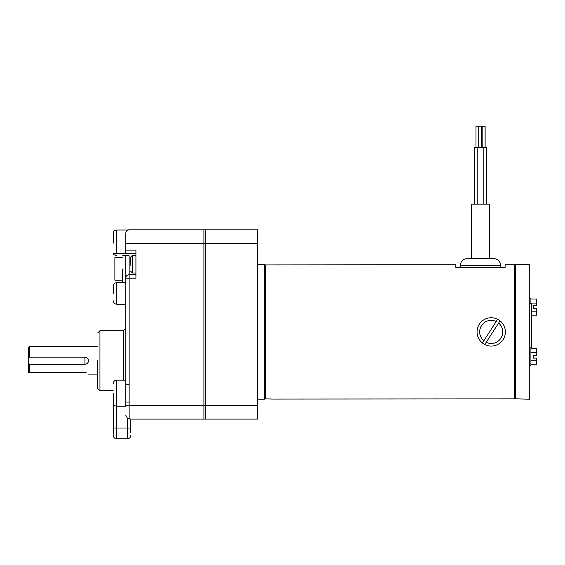 <?xml version="1.0" encoding="UTF-8"?>
<svg xmlns="http://www.w3.org/2000/svg" width="565" height="565" viewBox="0 0 565 565"><rect width="100%" height="100%" fill="white"/><g stroke="black" fill="none" stroke-linecap="round" stroke-linejoin="round"><path stroke-width="0.85" d="M257.555 399.194L264.639 399.194L264.639 264.625L257.555 264.625M257.555 243.466L203.93 243.466L203.93 229.863L205.681 229.863L205.681 405.515L205.681 229.863L257.555 229.863L257.555 419.11L205.681 419.11L205.681 405.515L205.681 419.11L203.93 419.11L203.93 229.863L129.138 229.863C127.302 229.828 126.165 230.958 125.734 233.267L125.734 243.466L203.93 243.466L203.93 405.515L129.138 405.515L129.138 278.171L125.734 278.171L125.734 255.804M515.591 264.766L505.11 264.766L505.11 267.372L455.814 267.372L455.814 264.766L265.486 264.936L265.486 398.89L272.853 399.052L514.736 398.89L514.736 264.936L515.591 264.936M515.591 398.043L514.736 398.89L515.591 398.043M265.486 264.936L264.639 265.783L265.486 264.936M515.591 265.783L514.736 264.936M264.639 398.043L265.486 398.89L264.639 398.043M122.647 268.961L122.647 282.578L122.647 268.961M113.24 243.183L113.24 233.38L113.24 243.183M113.24 393.332L113.24 403.127C113.212 404.879 114.342 405.903 116.637 406.186L125.734 406.186L125.734 402.04L129.138 402.04M113.24 293.44L113.24 286.074L113.24 293.44M97.689 360.724L97.689 388.487L97.689 360.724M125.734 406.186L125.734 278.171A3.397 3.397 0 0 1 129.138 274.767L129.138 255.804L122.647 255.804M127.838 230.124L128.975 229.87M125.734 268.961L125.734 278.171M116.637 255.804C113.72 254.766 112.633 254.003 113.36 253.523L125.734 253.523L125.734 243.466M125.734 384.624L129.138 384.624M113.388 253.968L113.36 253.523L116.503 253.523M135.932 274.767L129.138 274.767L129.138 278.171L135.932 278.171L135.932 250.126L125.734 250.126M203.93 419.11L130.805 419.11L203.93 419.11L203.93 405.515L257.555 405.515M125.734 253.523L135.932 253.523M130.805 432.486L130.805 419.11L127.408 418.22L127.408 428.009L116.637 428.009L116.637 380.132C114.575 380.337 113.445 381.474 113.24 383.536M125.734 415.169L127.408 418.22M113.261 403.53L113.24 428.009C113.24 437.508 113.24 437.508 113.24 428.009L113.24 434.245M130.805 428.009C130.805 437.508 130.805 437.508 130.805 428.009L127.408 428.009L127.408 438.772C129.47 438.567 130.6 437.437 130.805 435.375C130.6 437.437 129.47 438.567 127.408 438.772L116.637 438.772C114.575 438.567 113.445 437.437 113.24 435.375C113.445 437.437 114.575 438.567 116.637 438.772L116.637 428.009L113.24 428.009M135.932 278.171L131.744 278.171M122.647 257.718L114.886 257.718L114.886 280.212L122.647 280.212M88.408 361.423A3.567 3.567 0 0 0 88.479 360.724C88.274 362.892 87.081 364.086 84.912 364.298L29.38 364.298L29.38 372.229L84.912 372.229C89.637 375.513 89.637 375.513 84.912 372.229L86.113 372.462M87.879 362.709A3.567 3.567 0 0 0 88.211 362.094M97.689 346.564L29.38 346.564L29.38 357.158L84.912 357.158C87.081 357.363 88.267 358.556 88.479 360.724M29.38 346.564L28.25 347.694L28.25 357.158L29.38 357.158M29.38 372.229L28.25 372.229L29.38 372.229M29.38 364.298L28.25 364.27L28.25 372.229M28.25 357.186L84.912 357.186L84.912 364.27L28.25 364.27L28.25 357.158M130.805 264.194L130.805 256.948L130.805 264.194M130.805 263.043L130.805 265.289M499.255 322.057L500.046 320.828A14.167 14.167 0 0 1 484.784 344.53A14.167 14.167 0 0 1 479.311 324.246A14.167 14.167 0 0 1 497.659 319.296L496.868 320.524M498.627 323.032L486.204 342.326A11.561 11.561 0 0 0 498.627 323.032L500.046 320.828A14.167 14.167 0 0 0 497.659 319.296L496.24 321.499A11.561 11.561 0 0 0 483.824 340.794L496.24 321.499M482.404 342.997L483.824 340.794M486.204 342.326L484.784 344.53M493.273 258.537L467.368 258.537L471.606 258.537L471.606 204.135L489.311 204.135L489.311 258.537L493.549 258.537C497.85 258.961 500.209 261.32 500.632 265.621L460.291 265.621L460.291 267.372M460.715 267.372L500.632 267.372L500.632 265.621M486.627 204.135L486.627 147.472L474.494 147.472L474.494 204.135M481.677 147.472L481.677 126.228L475.998 126.228L475.998 147.472M485.123 147.472L485.123 126.228L482.178 126.228L482.178 147.472M529.751 399.194L529.751 264.625L515.591 264.625L515.591 398.841L529.751 399.194M531.453 348.619L531.453 303.582L529.751 303.582M530.916 299.04L536.75 299.04L536.75 305.721L533.402 305.721L533.402 308.525L536.75 308.525L536.75 315.206L531.453 315.206M530.916 303.582L530.916 298.271L529.751 298.271M536.75 303.08L530.916 303.08M536.75 311.16L531.453 311.16M529.751 365.555L530.916 365.555L530.916 347.849L529.751 347.849M530.916 348.619L536.75 348.619L536.75 355.3L533.402 355.3L533.402 358.104L536.75 358.104L536.75 364.778L530.916 364.778M536.75 352.659L530.916 352.659M536.75 360.738L530.916 360.738M123.467 380.132L123.467 330.695L125.734 328.427M128.248 229.983L116.637 229.983C114.575 230.188 113.445 231.318 113.24 233.38C113.445 231.318 114.575 230.188 116.637 229.983L116.637 253.523M125.734 282.677L116.637 282.677C114.575 282.874 113.445 284.011 113.24 286.074C113.445 284.011 114.575 282.874 116.637 282.677L116.637 304.203L125.734 304.203M97.689 332.962L99.956 330.695L99.956 390.754L113.24 390.754M125.734 405.515L129.138 405.515L129.138 418.82M135.932 255.253L132.507 255.253L132.507 273.043L130.805 271.341M116.637 380.132L125.734 380.132M113.36 253.876L113.24 252.979L113.36 253.876M116.637 304.203C114.575 303.998 113.445 302.868 113.24 300.806C113.445 302.868 114.575 303.998 116.637 304.203M99.956 330.695L123.467 330.695M99.956 390.754L97.689 388.487M97.689 374.892L88.076 374.892M132.507 255.253L130.805 256.948M135.932 273.043L132.507 273.043M460.291 265.621C460.708 261.32 463.067 258.961 467.368 258.537M477.227 147.472L477.227 204.135M478.725 126.228L478.725 147.472M483.174 147.472L483.174 204.135"/></g></svg>
